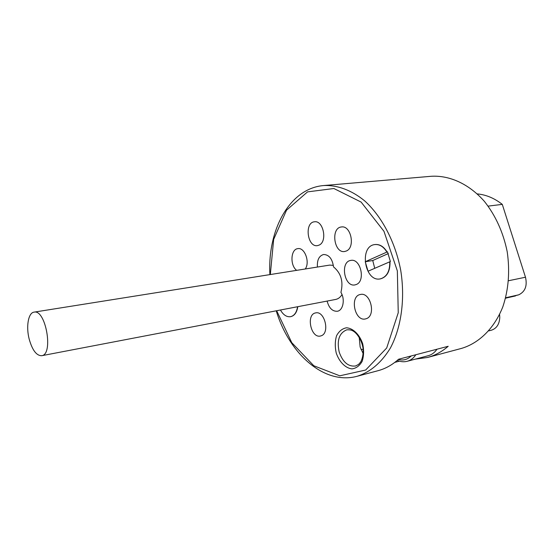 <?xml version="1.0" encoding="UTF-8"?>
<svg xmlns="http://www.w3.org/2000/svg" width="554" height="554" viewBox="0 0 554 554"><rect width="100%" height="100%" fill="white"/><g stroke="black" fill="none" stroke-linecap="round" stroke-linejoin="round"><path stroke-width="0.83" d="M29.168 339.055C32.305 350.17 36.474 355.723 41.668 355.716C53.766 354.678 45.767 309 34.036 312.137C28.309 312.74 25.913 326.562 29.168 339.055M41.668 355.716L335.71 299.43C338.259 298.904 340.357 297.29 342.005 294.589M317.421 267.049C316.978 260.041 319.028 255.858 323.584 254.501C329.034 254.674 332.345 258.801 333.522 266.876C341.07 273.122 343.535 281.626 340.918 292.387C345.294 299.264 343.141 310.448 337.365 311.258C332.428 311.5 329.014 308.107 327.116 301.071M333.363 265.366L329.692 265.096L34.036 312.137M395.397 179.378L323.73 185.542C289.687 188.277 267.416 229.889 269.895 274.611M366.332 318.668L365.474 318.924C354.685 321.791 349.415 296.03 360.453 294.472C370.508 291.833 376.311 315.607 366.332 318.668M356.264 284.514L354.996 284.894C344.221 287.387 339.858 261.606 350.855 260.408C360.647 258.15 365.827 281.169 356.264 284.514M346.382 250.983L344.72 251.488C333.993 253.628 330.496 227.812 341.416 226.974C350.938 225.069 355.557 247.382 346.382 250.983M321.195 335.793L320.503 336.001C310.898 338.646 305.78 314.353 315.621 312.913C324.623 310.434 330.163 333.065 321.195 335.793M296.674 270.352C289.846 265.456 290.649 249.162 297.817 248.649C304.672 247.119 310.247 262.277 305.247 268.988M319.132 245.097L317.47 245.616C307.38 247.555 304.167 222.5 314.437 221.801C323.335 220.07 327.684 241.565 319.132 245.097M387.475 251.814L390.397 261.536L368.057 271.218L365.238 261.737L387.475 251.814M365.238 261.737L372.745 260.525L374.733 268.302M388.354 253.552L372.745 260.525M297.789 306.687C296.902 312.345 294.583 315.662 290.836 316.639L290.718 316.659M390.002 261.71C390.189 271.218 387.038 276.931 380.556 278.835L380.439 278.856M374.885 244.563L375.003 244.543C379.746 244.085 383.777 246.565 387.087 251.987M297.56 306.729C296.674 312.387 294.354 315.711 290.608 316.687C286.695 317.193 283.302 314.97 280.442 310.005M389.767 261.744C389.947 271.259 386.803 276.972 380.321 278.877C364.712 282.415 358.84 246.198 374.767 244.577C379.511 244.12 383.534 246.599 386.851 252.022M499.576 314.443L499.784 317.4C499.396 324.228 496.606 328.501 491.398 330.205L488.794 330.87M436.981 349.214C434.675 352.573 431.795 354.726 428.318 355.682L407.238 361.277C410.701 360.329 413.568 358.147 415.853 354.733M323.73 185.542C337.31 184.946 351.52 190.105 364.691 200.887C381.907 216.51 395.334 242.008 400.722 270.345C405.293 298.828 401.331 327.366 390.459 347.912C381.477 362.648 370.377 372.101 357.15 376.27L378.084 370.681C385.452 368.715 392.28 364.906 398.568 359.248L448.2 346.285C441.836 351.762 434.932 355.495 427.494 357.482L415.375 359.117M363.209 353.708L360.142 347.012L359.214 337.282M361.083 349.699L363.154 349.193M399.406 361.173L394.801 362.385M427.494 357.482L461.371 348.438C479.016 343.258 494.376 328.335 502.866 306.715C508.593 289.583 510.033 271.238 507.201 251.689C503.219 232.334 495.622 215.575 484.411 201.407C469.079 183.963 449.564 175.154 431.206 176.283L396.276 179.288M477.271 193.907C486.059 194.71 494.403 198.2 502.291 204.378L525.483 277.229C527.436 285.822 525.192 291.681 518.752 294.811L505.539 298.232M488.129 206.123L502.291 204.378M336.202 352.919C339.2 361.817 345.364 368.133 351.949 368.888C356.222 368.313 359.629 365.772 362.178 361.284C363.874 355.903 364.033 350.024 362.655 343.646C359.498 334.457 353.057 328.21 346.465 327.788C342.247 328.584 338.951 331.244 336.562 335.752C334.997 341.042 334.872 346.762 336.202 352.919M270.317 274.542L273.669 239.363L286.536 210.174L307.553 191.878L333.875 188.512L361.139 202.092L383.97 231.309L397.35 270.934L398.243 312.747L386.699 347.988L365.682 370.024L339.782 375.813L313.799 365.751L291.771 342.677L276.661 310.732M411.206 355.945C407.529 359.594 403.236 360.772 398.326 359.47M339.193 352.046C336.7 340.343 339.228 332.94 346.769 329.838C349.602 329.672 351.693 330.052 353.05 330.994C357.413 333.307 362.635 341.589 363.216 349.983C363.23 354.692 362.406 358.66 360.751 361.894L358.632 364.387L355.529 366C348.217 366.81 342.774 362.164 339.193 352.046M505.56 298.17L515.525 295.926M505.664 297.754L518.752 294.811M508.537 280.739L525.483 277.229M397.246 360.419C400.694 361.831 404.025 362.122 407.238 361.277M357.15 376.27C324.208 385.272 289.112 353.708 276.238 310.815"/></g></svg>
